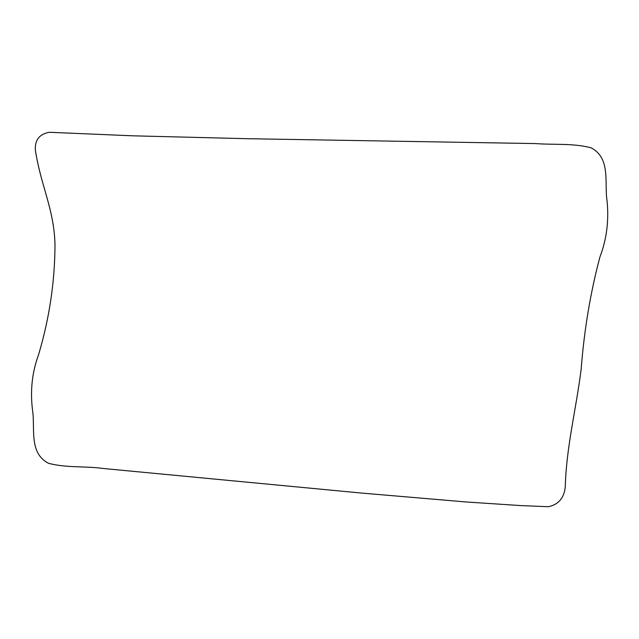 <?xml version="1.0" encoding="UTF-8"?>
<svg xmlns="http://www.w3.org/2000/svg" width="639" height="639" viewBox="0 0 639 639"><rect width="100%" height="100%" fill="white"/><g stroke="black" fill="none" stroke-linecap="round" stroke-linejoin="round"><path stroke-width="0.96" d="M565.267 486.83C566.346 446.565 576.29 408.633 581.186 368.879C584.214 329.748 590.468 292.446 599.949 256.958C606.675 239.298 609.039 220.583 607.05 200.814C604.222 183.169 611.092 158.121 591.027 147.801C572.943 143.032 554.404 145.013 535.378 143.575L247.077 138.695L132.768 135.811L49.267 132.281C39.362 134.142 34.73 140.085 35.369 150.109C40.856 186.021 54.019 208.633 55.002 244.497C54.882 281.695 49.387 318.494 38.508 354.909C32.086 372.369 30.097 390.828 32.541 410.302C35.361 427.954 28.491 452.995 48.556 463.323C66.688 468.052 85.402 465.959 102.839 468.451L361.386 493.052L466.534 502.006L520.705 505.577L548.254 506.719C558.438 504.674 564.109 498.045 565.267 486.83"/></g></svg>
